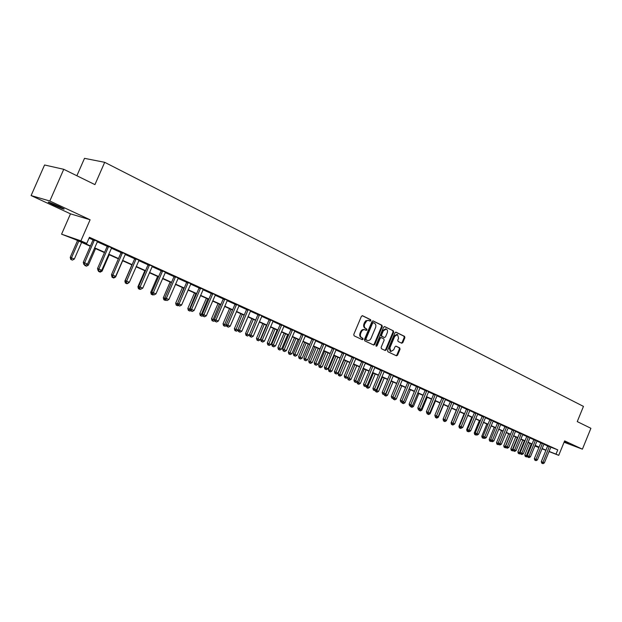 <?xml version="1.0" encoding="UTF-8"?>
<svg xmlns="http://www.w3.org/2000/svg" width="622" height="622" viewBox="0 0 622 622"><rect width="100%" height="100%" fill="white"/><g stroke="black" fill="none" stroke-linecap="round" stroke-linejoin="round"><path stroke-width="0.93" d="M370.883 320.664L370.65 319.7L362.572 315.735L361.39 316.357L353.77 334.457L354.112 335.826L362.299 339.69L363.085 339.223L362.844 338.267L361.794 337.777C360.402 336.883 360.037 335.429 360.706 333.415L361.335 331.907C362.222 330.15 363.411 329.442 364.904 329.792L366.21 330.399L366.988 329.94L366.747 328.984L365.705 328.478C364.313 327.576 363.948 326.115 364.616 324.101L366.786 320.758L368.232 320.377L370.113 321.123L370.883 320.664M369.701 320.921L370.214 320.447L369.981 319.49L362.206 315.665M361.856 339.48L362.424 338.99L362.183 338.041L361.133 337.544L361.794 337.777M365.783 330.196L366.319 329.714L366.086 328.758L365.044 328.26L365.705 328.478M564.185 441.947L568.43 443.439L564.348 441.566M59.502 206.613C51.642 203.083 47.871 201.637 48.197 202.267L52.901 204.661C60.684 208.152 64.431 209.591 64.136 208.969L59.502 206.613M401.703 343.22L402.823 342.59L404.875 337.699L404.564 336.378L396.02 332.179L394.954 332.832L387.584 350.443L387.903 351.764L396.494 355.815L397.567 355.162L400.047 349.237L399.736 347.923L396.043 346.159L394.978 346.812L393.742 349.758L390.865 351.516L389.862 347.916L394.713 336.331L397.559 334.589L398.578 338.212L397.769 340.141L398.08 341.462L401.703 343.22M550.797 447.171L557.755 449.869L556.014 454.138L558.719 455.351L548.993 451.533M63.747 169.301L49.822 201.007L31.1 195.572L44.566 164.993L63.747 169.301L94.933 184.625L104.69 162.319L583.459 406.391L577.255 421.599L590.9 428.301L582.402 449.17L564.62 440.889L558.719 455.351M31.1 195.572L70.488 213.844L90.104 219.776L49.822 201.007M90.104 219.776L80.907 240.846L86.738 243.459L78.683 240.675L90.431 245.939M557.755 449.869L89.428 237.285L86.738 243.459M382.289 326.62L381.962 325.267L373.153 320.936L371.987 321.558L364.445 339.503L364.78 340.856L373.721 345.07L374.817 344.409L382.289 326.62L381.62 326.402L381.294 325.049L372.796 320.874M384.738 326.628L393.376 330.873L393.687 332.21L386.301 349.836L385.212 350.497L381.449 348.724L381.123 347.387L384.139 340.203L383.813 338.866L381.278 337.653L380.19 338.314L377.041 345.816L376.271 346.275L375.999 345.319L383.58 327.25L384.559 326.573M564.068 442.242L582.402 449.17M89.078 238.094L93.051 239.89M97.226 241.787L107.186 246.304M111.33 248.178L121.065 252.586M125.17 254.452L134.671 258.76M138.745 260.61L148.036 264.817M152.071 266.644L161.145 270.757M165.157 272.576L174.02 276.596M177.993 278.399L186.654 282.326M190.604 284.114L199.071 287.947M202.99 289.728L211.262 293.475M215.15 295.24L223.244 298.902M227.1 300.651L235.007 304.236M238.832 305.977L246.569 309.484M250.371 311.202L257.936 314.631M261.707 316.341L269.108 319.7M272.856 321.395L280.094 324.676M283.811 326.356L290.894 329.574M294.579 331.246L301.514 334.387M305.177 336.043L311.956 339.122M315.595 340.77L322.235 343.779M325.842 345.412L332.342 348.359M335.927 349.984L342.287 352.868M345.848 354.478L352.075 357.3M355.605 358.902L361.709 361.67M365.215 363.264L371.186 365.969M374.677 367.548L380.524 370.199M383.984 371.769L389.714 374.366M393.151 375.921L398.764 378.464M402.177 380.011L407.674 382.507M411.064 384.038L416.452 386.48M419.819 388.011L425.098 390.398M428.441 391.914L433.612 394.262M436.932 395.771L442.001 398.064M445.305 399.565L450.274 401.812M453.547 403.297L458.414 405.505M461.679 406.982L466.446 409.144M469.688 410.613L474.361 412.736M477.579 414.19L482.167 416.273M485.362 417.72L489.856 419.757M493.028 421.195L497.437 423.193M500.593 424.624L504.916 426.583M508.057 428.006L512.295 429.926M515.413 431.341L519.564 433.223M522.659 434.63L526.741 436.473M529.82 437.872L533.816 439.684M536.872 441.068L540.798 442.848M543.838 444.225L547.687 445.966M97.491 241.414L93.106 239.423M111.595 247.813L107.241 245.838M125.535 253.978L121.119 252.128M139.001 260.245L134.725 258.301M152.429 266.177L148.09 264.366M165.405 272.218L161.199 270.313M178.242 278.042L174.074 276.152M190.845 283.764L186.717 281.883M203.231 289.378L199.126 287.519M215.484 294.789L211.317 293.048M227.333 300.309L223.298 298.482M239.066 305.635L235.062 303.816M250.689 310.759L246.631 309.064M262.025 315.906L257.998 314.219M273.081 321.061L269.171 319.288M284.036 326.021L280.149 324.272M294.805 330.904L290.948 329.17M305.402 335.709L301.569 333.983M315.813 340.428L312.019 338.726M326.068 345.078L322.289 343.383M336.144 349.65L332.397 347.97M346.065 354.143L342.349 352.48M355.831 358.575L352.138 356.919M365.433 362.929L361.763 361.289M374.887 367.213L371.248 365.596M384.202 371.435L380.578 369.826M393.361 375.595L389.769 373.993M402.387 379.684L398.819 378.098M411.274 383.712L407.729 382.141M420.029 387.685L416.507 386.122M428.651 391.596L425.153 390.048M437.142 395.444L433.666 393.905M445.507 399.238L442.063 397.715M453.757 402.978L450.328 401.462M461.882 406.664L458.476 405.163M469.89 410.295L466.508 408.802M477.782 413.871L474.423 412.394M485.557 417.401L482.221 415.931M493.23 420.876L489.911 419.422M500.796 424.313L497.499 422.859M508.252 427.695L504.978 426.257M515.607 431.023L512.349 429.6M522.853 434.319L519.627 432.896M530.006 437.561L526.795 436.154M537.066 440.757L533.87 439.357M544.025 443.914L540.852 442.53M550.898 447.031L547.741 445.655M104.69 162.319L84.506 158.338L76.871 175.754M90.291 246.25L75.005 239.4L61.578 234.175L80.907 240.846M70.488 213.844L61.578 234.175M545.914 450.328L541.972 448.781M538.877 447.56L534.858 445.99M542.104 448.47L545.968 450.196M549.047 451.401L556.014 454.138M94.591 247.813L104.597 252.291M108.733 254.149L118.499 258.527M122.596 260.369L132.136 264.645M136.202 266.465L145.525 270.648M149.56 272.452L158.664 276.533M162.669 278.329L171.563 282.318M175.536 284.098L184.229 288.002M188.171 289.766L196.669 293.576M200.579 295.333L208.883 299.058M212.763 300.791L220.888 304.438M224.736 306.164L232.675 309.725M236.5 311.435L244.267 314.919M248.061 316.621L255.65 320.027M259.421 321.714L266.846 325.042M270.586 326.721L277.855 329.979M281.564 331.643L288.67 334.83M292.356 336.486L299.314 339.604M302.968 341.245L309.779 344.3M313.41 345.925L320.073 348.911M323.681 350.528L330.204 353.452M333.781 355.061L340.172 357.922M343.725 359.516L349.976 362.323M353.506 363.901L359.633 366.646M363.131 368.216L369.126 370.906M372.609 372.469L378.479 375.097M381.939 376.652L387.693 379.226M391.121 380.765L396.758 383.292M400.164 384.824L405.684 387.296M409.074 388.82L414.477 391.238M417.844 392.746L423.139 395.125M426.482 396.626L431.676 398.951M434.996 400.436L440.081 402.722M443.377 404.199L448.361 406.438M451.642 407.908L456.525 410.092M459.782 411.554L464.572 413.7M467.806 415.154L472.502 417.261M475.713 418.699L480.316 420.76M483.512 422.198L488.029 424.22M491.201 425.642L495.625 427.625M498.774 429.04L503.112 430.984M506.246 432.391L510.507 434.296M513.616 435.695L517.792 437.569M520.886 438.953L524.976 440.788M528.055 442.164L532.067 443.968M535.122 445.336L539.064 447.101M538.971 447.327L535.037 445.562M531.981 444.186L527.961 442.39M524.89 441.014L520.793 439.179M517.698 437.787L513.523 435.921M510.413 434.521L506.152 432.617M503.019 431.209L498.681 429.266M495.532 427.858L491.1 425.868M487.928 424.453L483.418 422.424M480.223 420.993L475.62 418.933M472.409 417.494L467.713 415.387M464.478 413.941L459.681 411.787M456.431 410.333L451.541 408.141M448.268 406.671L443.276 404.44M439.979 402.963L434.895 400.685M431.575 399.192L426.381 396.867M423.038 395.367L417.743 392.995M414.376 391.487L408.965 389.061M405.583 387.545L400.063 385.072M396.649 383.541L391.02 381.022M387.584 379.482L381.83 376.901M378.378 375.354L372.5 372.726M369.025 371.163L363.023 368.473M359.524 366.902L353.397 364.158M349.867 362.579L343.616 359.773M340.063 358.186L333.672 355.317M330.095 353.716L323.572 350.792M319.965 349.175L313.301 346.19M309.67 344.565L302.86 341.509M299.198 339.876L292.239 336.751M288.561 335.102L281.447 331.915M277.739 330.251L270.469 326.993M266.729 325.322L259.296 321.994M253.333 319.319L247.012 334.146L249.22 335.11L255.533 320.307L247.937 316.901M244.143 315.198L236.376 311.723M232.558 310.005L224.612 306.452M220.763 304.726L212.638 301.079M208.759 299.345L200.455 295.621M196.544 293.864L188.046 290.062M184.104 288.297L175.404 284.394M171.439 282.613L162.536 278.633M158.532 276.837L149.428 272.755M145.392 270.943L136.07 266.768M132.004 264.949L122.464 260.672M118.367 258.838L108.593 254.452M104.465 252.602L94.458 248.124M534.912 445.857L538.924 447.436M547.655 445.951L545.929 450.18M368.356 320.377L365.853 320.727L364.585 322.383L365.254 322.6M365.044 328.26C363.652 327.351 363.287 325.897 363.956 323.883L364.585 322.383M364.453 329.652L364.235 329.567C362.743 329.225 361.553 329.932 360.674 331.689L361.335 331.907M361.133 337.544C359.741 336.65 359.376 335.204 360.045 333.19L360.674 331.689M373.293 344.876L374.156 344.176L381.62 326.402M373.394 322.732L372.578 323.176L365.961 338.912L366.202 339.861L367.493 340.459C368.978 340.802 370.16 340.094 371.046 338.337L375.548 327.615C376.209 325.625 375.859 324.171 374.483 323.269L373.394 322.732M373.278 322.694L371.909 322.958L372.578 323.176M367.058 340.296L365.542 339.628L365.301 338.679L371.909 322.958M384.38 326.566L393.376 330.873M384.793 350.295L385.632 349.603L393.018 331.993L392.7 330.655M381.193 337.629L379.521 338.088L376.372 345.583L377.041 345.816M375.991 346.011L376.372 345.583M387.257 332.754C387.833 330.974 387.483 329.753 386.208 329.085L383.323 330.842L381.597 334.955L381.924 336.3L384.458 337.521L385.539 336.86L387.257 332.754M386.208 329.085L385.539 328.867L382.654 330.616L383.323 330.842M383.867 337.318L381.255 336.074L380.928 334.737L382.654 330.616M397.559 334.589L396.883 334.372L394.045 336.113L394.713 336.331M390.865 351.516L390.196 351.282L389.193 347.682L394.045 336.113M396.066 355.613L396.898 354.929L399.371 349.012L399.06 347.698L395.794 346.127M401.353 343.049L402.154 342.364L404.199 337.474L403.888 336.16L395.748 332.156M77.556 240.543L70.216 257.345L74.329 259.071L81.622 242.37M78.8 241.103L71.491 257.835L71.281 259.615L70.768 259.413L72.416 260.105L71.281 259.615M74.329 259.071L72.416 260.105M70.768 259.413L70.216 257.345M94.342 240.551L92.973 240.1L83.278 262.328L84.615 262.842L94.466 239.882M84.382 264.653L85.533 265.151L84.382 264.653L84.615 262.842L87.492 264.093L97.6 241.305M92.973 240.1L93.113 239.268M83.278 262.328L83.846 264.451M85.533 265.151L87.492 264.093M86.777 264.482L88.34 265.159L95.555 248.613M85.331 265.703L86.442 266.185L85.331 265.703L85.408 265.104M88.34 265.159L86.442 266.185M84.81 265.501L84.615 264.785M100.997 270.663L102.094 271.138L109.231 254.74M99.123 271.682L100.212 272.156L99.123 271.682L99.201 271.114L99.769 271.332L98.097 270.632L99.225 271.122M102.094 271.138L100.212 272.156M98.595 271.48L98.4 270.764M114.953 276.728L115.599 277.008L122.651 260.758M112.66 277.552L113.733 278.018L112.66 277.552L112.745 276.984M115.599 277.008L113.733 278.018M112.123 277.342L111.579 275.328M108.5 246.973L107.116 246.506L97.53 268.533L98.89 269.054L108.625 246.304M98.641 270.842L98.89 269.054L101.713 270.282L111.703 247.696M107.116 246.506L107.248 245.682M97.53 268.533L98.097 270.632M99.769 271.332L101.713 270.282M122.394 253.271L120.995 252.789L111.509 274.613L112.885 275.142L122.518 252.61M112.629 276.907L113.733 277.389L112.629 276.907L112.885 275.142L115.653 276.347L125.411 254.103M120.995 252.789L121.127 251.972M111.509 274.613L112.077 276.697M113.733 277.389L115.653 276.347M136.024 259.444L134.601 258.962L125.224 280.584L126.624 281.121L136.148 258.791M126.344 282.862L127.432 283.337L126.344 282.862L126.624 281.121L129.337 282.302L139.11 260.136M134.601 258.962L134.741 258.153M125.224 280.584L125.784 282.645M127.432 283.337L129.337 282.302M131.895 264.894L124.866 281.105L125.426 281.323M125.947 283.313L127.005 283.772L125.947 283.313L126.041 282.753M128.847 282.777L127.005 283.772M125.411 283.103L124.866 281.105M149.397 265.508L147.966 265.011L138.683 286.447L140.105 286.991L149.521 264.863M139.81 288.709L140.883 289.168L139.81 288.709L140.105 286.991L142.765 288.149L152.312 266.302M147.966 265.011L148.098 264.21M138.683 286.447L139.242 288.491M140.883 289.168L142.765 288.149M144.864 270.71L137.913 286.781L138.877 287.154M139.001 288.973L140.036 289.424L139.001 288.973L139.141 288.118M140.658 289.082L140.036 289.424M138.457 288.756L137.913 286.781M162.529 271.456L161.075 270.951L151.9 292.192L153.331 292.752L162.653 270.819M153.028 294.447L154.077 294.898L153.028 294.447L153.331 292.752L155.951 293.887L165.506 272.109M161.075 270.951L161.207 270.166M151.9 292.192L152.46 294.222M154.077 294.898L155.951 293.887M157.607 276.417L150.726 292.348L152.087 292.876M151.815 294.533L152.833 294.968L151.815 294.533L152.102 292.931M153.432 294.641L152.833 294.968M151.263 294.315L150.726 292.348M175.42 277.303L173.95 276.79L164.869 297.837L166.315 298.404L175.544 276.666M166.004 300.076L167.03 300.519L166.004 300.076L166.315 298.404L168.889 299.516L178.343 277.933M173.95 276.79L174.082 276.005M164.869 297.837L165.429 299.851M167.03 300.519L168.889 299.516M170.125 282.03L163.306 297.821L165.055 298.513M164.892 297.938L164.41 299.991L163.85 299.765L165.405 300.418L164.41 299.991M166.004 300.099L165.405 300.418M163.85 299.765L163.306 297.821M188.077 283.033L186.592 282.512L177.604 303.38L179.074 303.948L188.194 282.404M178.747 305.604L179.75 306.04L178.747 305.604L179.074 303.948L181.593 305.052L190.946 283.655M186.592 282.512L186.724 281.735M177.604 303.38L178.156 305.371M179.75 306.04L181.593 305.052M182.417 287.535L175.676 303.194L177.791 304.049M183.801 288.157L176.772 305.348L176.213 305.13L177.752 305.775L176.772 305.348M178.343 305.456L177.752 305.775M176.213 305.13L175.676 303.194M200.502 288.67L199.001 288.142L190.114 308.823L191.592 309.398L200.626 288.048M191.257 311.031L192.245 311.466L191.257 311.031L191.592 309.398L194.072 310.479L203.324 289.269M199.001 288.142L199.133 287.372M190.114 308.823L190.666 310.798M192.245 311.466L194.072 310.479M194.499 292.954L187.821 308.473L190.301 309.492M195.899 293.576L188.925 310.619L188.357 310.394L189.889 311.039L188.925 310.619M190.62 310.642L189.889 311.039M188.357 310.394L187.821 308.473M212.708 294.198L211.2 293.662L202.399 314.172L203.892 314.755L212.833 293.584M203.542 316.365L204.514 316.785L203.542 316.365L203.892 314.755L206.325 315.813L215.375 294.906M211.2 293.662L211.332 292.9M202.399 314.172L202.943 316.132M204.514 316.785L206.325 315.813M206.372 298.272L199.763 313.667L202.585 314.833M207.779 298.902L200.867 315.797L200.292 315.572L201.816 316.209L200.867 315.797M202.819 315.665L201.816 316.209M200.292 315.572L199.763 313.667M224.697 299.633L223.174 299.089L214.466 319.42L215.974 320.011L224.822 299.026M215.616 321.605L216.573 322.017L215.616 321.605L215.974 320.011L218.361 321.053L227.427 300.208M223.174 299.089L223.306 298.335M214.466 319.42L215.01 321.364M216.573 322.017L218.361 321.053M218.042 303.505L211.496 318.767L214.652 320.081M219.465 304.142L212.607 320.882L212.024 320.657L213.54 321.286L212.607 320.882M214.8 320.61L213.54 321.286M212.024 320.657L211.496 318.767M236.477 304.974L234.945 304.422L226.322 324.583L227.839 325.182L236.601 304.368M227.473 326.752L228.414 327.156L227.473 326.752L227.839 325.182L230.187 326.2L239.159 305.526M234.945 304.422L235.077 303.676M226.322 324.583L226.867 326.511M228.414 327.156L230.187 326.2M229.51 308.644L223.034 323.782L226.501 325.236M230.949 309.282L224.145 325.889L223.555 325.656L225.055 326.286L224.145 325.889M226.571 325.469L225.055 326.286M223.555 325.656L223.034 323.782M248.054 310.222L246.506 309.663L237.969 329.652L239.501 330.259L248.178 309.624M239.128 331.806L240.045 332.21L239.128 331.806L239.501 330.259L241.81 331.262L250.588 310.883M246.506 309.663L246.639 308.924M237.969 329.652L238.514 331.565M240.045 332.21L241.81 331.262M240.792 313.698L234.37 328.711L238.125 330.204M242.238 314.343L235.489 330.803L234.898 330.57L236.383 331.192L235.489 330.803M238.094 330.274L236.383 331.192M234.898 330.57L234.37 328.711M259.428 315.377L257.873 314.818L249.422 334.636L250.961 335.242L259.553 314.779M250.58 336.774L251.482 337.171L250.58 336.774L250.961 335.242L253.232 336.23L261.924 316.023M257.873 314.818L258.006 314.087M249.422 334.636L249.958 336.533M251.482 337.171L253.232 336.23M251.879 318.666L245.527 333.563L247.012 334.146L246.639 335.639L246.048 335.406L247.525 336.02L246.639 335.639M249.22 335.11L247.525 336.02M246.048 335.406L245.527 333.563M270.617 320.447L269.046 319.879L260.68 339.534L262.227 340.148L270.733 319.856M261.839 341.665L262.725 342.053L261.839 341.665L262.227 340.148L264.459 341.12L273.167 320.96M269.046 319.879L269.178 319.164M260.68 339.534L261.217 341.416M262.725 342.053L264.459 341.12M262.787 323.557L256.489 338.329L260.159 339.869L266.41 325.182M264.249 324.21L257.609 340.397L257.01 340.156L258.48 340.77L257.609 340.397M260.159 339.869L258.48 340.77M257.01 340.156L256.489 338.329M281.611 325.43L280.032 324.855L271.744 344.355L273.307 344.969L281.727 324.847M272.902 346.462L273.781 346.843L272.902 346.462L273.307 344.969L275.499 345.925L284.114 325.928M280.032 324.855L280.164 324.148M271.744 344.355L272.28 346.221M273.781 346.843L275.499 345.925M273.509 328.362L267.281 343.017L270.928 344.549L277.117 329.979M274.986 329.022L268.401 345.07L267.794 344.829L269.256 345.443L268.401 345.07M270.928 344.549L269.256 345.443M267.794 344.829L267.281 343.017M292.418 330.329L290.832 329.746L282.629 349.09L284.192 349.712L292.534 329.746M283.787 351.189L284.643 351.562L283.787 351.189L284.192 349.712L286.353 350.645L294.89 330.811M290.832 329.746L290.964 329.046M282.629 349.09L283.158 350.94M284.643 351.562L286.353 350.645M284.067 333.089L277.894 347.636L281.509 349.144L287.644 334.69M285.552 333.757L279.014 349.673L278.407 349.432L279.853 350.038L279.014 349.673M281.509 349.144L279.853 350.038M278.407 349.432L277.894 347.636M303.046 335.141L301.452 334.558L293.327 353.747L294.906 354.369L303.163 334.574M294.486 355.831L295.333 356.196L294.486 355.831L294.906 354.369L297.021 355.294L305.48 335.616M301.452 334.558L301.584 333.874M293.327 353.747L293.856 355.582M295.333 356.196L297.021 355.294M294.447 337.746L288.328 352.169L291.928 353.677L298 339.332M295.94 338.415L289.455 354.198L288.841 353.957L290.28 354.556L289.455 354.198M291.928 353.677L290.28 354.556M288.841 353.957L288.328 352.169M313.496 339.884L311.902 339.293L303.847 358.326L305.433 358.956L313.62 339.317M305.005 360.395L305.845 360.76L305.005 360.395L305.433 358.956L307.517 359.858L315.89 340.343M311.902 339.293L312.026 338.609M303.847 358.326L304.376 360.146M305.845 360.76L307.517 359.858M304.663 342.318L298.607 356.639L302.175 358.132L308.193 343.904M306.164 342.994L299.726 358.653L299.112 358.412L300.543 359.003L299.726 358.653M302.175 358.132L300.543 359.003M299.112 358.412L298.607 356.639M323.782 344.541L322.173 343.95L314.196 362.828L315.789 363.458L323.899 343.982M315.362 364.889L316.178 365.246L315.362 364.889L315.789 363.458L317.842 364.352L326.138 344.992M322.173 343.95L322.305 343.274M314.196 362.828L314.724 364.64M316.178 365.246L317.842 364.352M314.716 346.827L308.714 361.032L312.26 362.517L318.223 348.398M316.225 347.504L309.834 363.038L309.22 362.789L310.635 363.388L309.834 363.038M312.26 362.517L310.635 363.388M309.22 362.789L308.714 361.032M333.897 349.129L332.28 348.53L324.381 367.26L325.982 367.897L334.014 348.569M325.547 369.312L326.348 369.662L325.547 369.312L325.982 367.897L328.004 368.776L336.214 349.564M332.28 348.53L332.412 347.861M324.381 367.26L324.902 369.056M326.348 369.662L328.004 368.776M324.614 351.259L318.666 365.355L322.18 366.832L328.089 352.822M326.13 351.943L319.786 367.353L319.172 367.104L320.579 367.695L319.786 367.353M322.18 366.832L320.579 367.695M319.172 367.104L318.666 365.355M343.849 353.638L342.232 353.039L334.403 371.622L336.012 372.259L343.966 353.086M335.561 373.659L336.354 374.001L335.561 373.659L336.012 372.259L337.995 373.122L346.135 354.066M342.232 353.039L342.357 352.379M334.403 371.622L334.924 373.402M336.354 374.001L337.995 373.122M334.356 355.628L328.455 369.616L331.954 371.077L337.808 357.176M335.88 356.313L329.582 371.598L328.96 371.35L330.36 371.933L329.582 371.598M331.954 371.077L330.36 371.933M328.96 371.35L328.455 369.616M353.646 358.078L352.013 357.471L344.261 375.913L345.879 376.559L353.762 357.526M345.42 377.935L346.205 378.277L345.42 377.935L345.879 376.559L351.041 379.381L356.795 365.682M355.893 358.497L347.83 377.406L346.205 378.277M352.013 357.471L352.145 356.826M344.261 375.913L344.775 377.678M343.943 359.92L338.096 373.806L341.571 375.26L347.379 361.46M345.474 360.612L339.223 375.774L338.601 375.525L339.985 376.108L339.223 375.774M341.571 375.26L339.985 376.108M338.601 375.525L338.096 373.806M363.287 362.447L361.646 361.833L353.965 380.135L355.582 380.781L363.403 361.903M355.123 382.149L355.893 382.483L355.123 382.149L355.582 380.781L357.51 381.62L365.495 362.851M361.646 361.833L361.779 361.195M353.965 380.135L354.478 381.885M355.893 382.483L357.51 381.62M354.921 364.842L348.717 379.894L348.095 379.645L349.471 380.221L348.717 379.894M351.041 379.381L349.471 380.221M348.095 379.645L347.589 377.935M372.772 366.747L371.132 366.133L363.512 384.295L365.145 384.94L372.889 366.202M364.679 386.293L365.433 386.62L364.679 386.293L365.145 384.94L367.034 385.764L374.949 367.143M371.132 366.133L371.256 365.495M363.512 384.295L364.025 386.029M365.433 386.62L367.034 385.764M356.981 381.9L360.363 383.432L366.07 369.841M364.228 369.009L358.062 383.945L357.44 383.696L358.808 384.264L358.062 383.945M360.363 383.432L358.808 384.264M357.44 383.696L356.942 382.001M382.11 370.976L380.47 370.362L372.92 388.385L374.553 389.038L382.227 370.44M374.079 390.375L374.825 390.694L374.079 390.375L374.553 389.038L376.411 389.846L384.256 371.365M380.47 370.362L380.594 369.732M372.92 388.385L373.425 390.111M374.825 390.694L376.411 389.846M373.387 373.122L367.726 386.635L369.546 387.428L375.206 373.931M366.405 386.106L367.726 386.635L367.275 387.934L366.638 387.685L367.999 388.252L367.275 387.934M369.546 387.428L367.999 388.252M366.638 387.685L366.21 386.208M391.308 375.144L389.66 374.53L382.172 392.412L383.813 393.065L391.425 374.615M383.339 394.387L384.069 394.706L383.339 394.387L383.813 393.065L385.648 393.866L393.423 375.525M389.66 374.53L389.784 373.908M382.172 392.412L382.678 394.13M384.069 394.706L385.648 393.866M382.413 377.165L376.8 390.577L378.596 391.362L384.202 377.966M375.797 390.181L376.8 390.577L376.341 391.868L375.704 391.611L377.056 392.179L376.341 391.868M378.596 391.362L377.056 392.179M375.704 391.611L375.354 390.414M400.358 379.249L398.702 378.627L391.292 396.377L392.933 397.038L400.475 378.72M392.451 398.344L393.174 398.655L392.451 398.344L392.933 397.038L396.284 399.052L401.796 385.85M402.442 379.614L394.737 397.823L393.174 398.655M398.702 378.627L398.826 378.013M391.292 396.377L391.79 398.08M391.3 381.146L385.733 394.465L387.506 395.234L393.065 381.939M385.041 394.185L385.733 394.465L385.275 395.74L384.637 395.483L385.982 396.051L385.275 395.74M387.506 395.234L385.982 396.051M384.637 395.483L384.365 394.55M409.276 383.292L407.62 382.662L400.265 400.288L401.913 400.941L409.393 382.763M401.423 402.24L402.139 402.551L401.423 402.24L401.913 400.941L403.694 401.719L411.329 383.65M407.62 382.662L407.744 382.056M400.265 400.288L400.77 401.975M402.139 402.551L403.694 401.719M394.154 398.134L394.535 398.29L394.068 399.557L393.438 399.301L394.768 399.86L394.068 399.557M396.284 399.052L394.768 399.86M393.438 399.301L393.236 398.624M418.054 387.273L416.398 386.643L409.105 404.137L410.753 404.798L418.171 386.752M410.263 406.073L410.963 406.384L410.263 406.073L410.753 404.798L412.51 405.56L420.083 387.615M416.398 386.643L416.515 386.037M409.105 404.137L409.603 405.808M410.963 406.384L412.51 405.56M403.258 401.952L404.93 402.807L410.396 389.706M403.118 402.022L402.737 403.313L402.1 403.056L403.429 403.616L402.737 403.313M404.93 402.807L403.429 403.616M402.1 403.056L401.929 402.465M426.708 391.191L425.036 390.562L417.813 407.923L419.469 408.584L426.816 390.678M418.971 409.851L419.663 410.155L418.971 409.851L419.469 408.584L421.195 409.338L428.698 391.526M425.036 390.562L425.16 389.963M417.813 407.923L418.311 409.587M419.663 410.155L421.195 409.338M411.943 405.855L413.451 406.516L418.87 393.501M411.282 407.021L411.958 407.309L411.282 407.021L411.671 406.003M413.451 406.516L411.958 407.309M410.644 406.757L410.473 406.182M435.221 395.056L433.557 394.418L426.389 411.655L428.045 412.324L435.338 394.542M427.547 413.576L428.231 413.871L427.547 413.576L428.045 412.324L429.748 413.062L437.196 395.382M433.557 394.418L433.682 393.827M426.389 411.655L426.886 413.311M428.231 413.871L429.748 413.062M420.635 409.634L421.848 410.162L427.221 397.248M419.702 410.668L420.371 410.955L419.702 410.668L419.967 409.991M421.848 410.162L420.371 410.955M419.065 410.411L418.894 409.844M443.618 398.857L441.947 398.22L434.84 415.333L436.504 416.001L443.735 398.352M435.999 417.245L436.667 417.533L435.999 417.245L436.504 416.001L438.176 416.732L445.562 399.176M441.947 398.22L442.071 397.637M434.84 415.333L435.338 416.973M436.667 417.533L438.176 416.732M429.196 413.358L430.129 413.762L435.454 400.933M427.998 414.268L428.659 414.547L428.161 413.848M430.129 413.762L428.659 414.547M427.361 414.003L427.19 413.443M451.891 402.605L450.219 401.967L443.167 418.956L444.831 419.625L452 402.1M444.326 420.861L443.657 420.589L444.987 421.141L444.326 420.861L444.831 419.625L446.487 420.348L453.803 402.916M450.219 401.967L450.336 401.392M443.167 418.956L443.657 420.589M444.987 421.141L446.487 420.348M437.624 417.028L438.285 417.315L443.572 404.572M436.178 417.813L436.823 418.093L436.341 417.401M438.285 417.315L436.823 418.093M435.532 417.549L435.369 416.989M460.039 406.298L458.367 405.661L451.378 422.532L453.041 423.201L460.148 405.801M452.528 424.422L451.867 424.15L453.181 424.702L452.528 424.422L453.041 423.201L454.666 423.909L461.928 406.601M458.367 405.661L458.484 405.085M451.378 422.532L451.867 424.15M453.181 424.702L454.666 423.909M445.935 420.635L446.332 420.806L451.572 408.156M444.24 421.304L444.878 421.584L444.403 420.907M446.332 420.806L444.878 421.584M443.595 421.047L443.121 419.469M468.071 409.937L466.391 409.299L459.464 426.047L461.127 426.723L468.179 409.439M460.614 427.928L459.953 427.656L461.26 428.208L460.614 427.928L461.127 426.723L462.737 427.423L469.929 410.24M466.391 409.299L466.516 408.732M459.464 426.047L459.953 427.656M461.26 428.208L462.737 427.423M456.307 410.279L451.067 422.921L451.556 423.115M452.186 424.748L451.541 424.492L452.816 425.028L452.349 424.359M454.254 424.258L452.816 425.028M451.541 424.492L451.067 422.921M475.986 413.529L474.306 412.884L467.433 429.522L469.105 430.191L476.102 413.031M468.584 431.388L467.923 431.116L469.221 431.66L468.584 431.388L469.105 430.191L470.683 430.883L477.82 413.817M474.306 412.884L474.43 412.324M467.433 429.522L467.923 431.116M469.221 431.66L470.683 430.883M464.105 413.77L458.912 426.327L459.635 426.622M460.023 428.146L459.378 427.889L460.645 428.418L460.187 427.765M461.135 428.154L460.645 428.418M459.378 427.889L458.912 426.327M483.792 417.067L482.112 416.421L475.294 432.935L476.965 433.612L483.9 416.577M476.444 434.794L475.776 434.529L477.066 435.066L476.444 434.794L476.965 433.612L478.52 434.288L485.603 417.346M482.112 416.421L482.229 415.861M475.294 432.935L475.776 434.529M477.066 435.066L478.52 434.288M471.795 417.214L466.64 429.685L467.604 430.082M467.752 431.497L467.106 431.24L468.366 431.761L467.915 431.116M468.848 431.512L468.366 431.761M467.106 431.24L466.64 429.685M491.489 420.55L489.802 419.904L483.037 436.31L484.709 436.986L491.598 420.068M484.188 438.16L483.519 437.888L484.802 438.424L484.188 438.16L484.709 436.986L486.248 437.655L493.269 420.83M489.802 419.904L489.926 419.352M483.037 436.31L483.519 437.888M484.802 438.424L486.248 437.655M479.375 420.612L474.259 433.005L475.457 433.487M475.371 434.801L474.726 434.537L475.978 435.066L475.371 434.801L475.659 434.148M476.444 434.817L475.978 435.066M474.726 434.537L474.259 433.005M499.069 423.986L497.39 423.341L490.68 439.637L492.352 440.314L499.178 423.504M491.823 441.472L491.155 441.2L492.43 441.737L491.823 441.472L492.352 440.314L493.868 440.967L500.834 424.258M497.39 423.341L497.507 422.797M490.68 439.637L491.155 441.2M492.43 441.737L493.868 440.967M486.855 423.963L481.778 436.271L483.201 436.846M482.89 438.059L482.244 437.802L483.488 438.323L482.89 438.059L483.294 437.149M483.947 438.075L483.488 438.323M482.244 437.802L481.778 436.271M506.549 427.376L504.87 426.731L498.206 442.911L499.886 443.587L506.658 426.902M499.349 444.738L498.681 444.466L499.948 444.994L499.349 444.738L499.886 443.587L501.379 444.24L508.291 427.641M504.87 426.731L504.986 426.187M498.206 442.911L498.681 444.466L496.97 444.186L498.199 444.699M499.948 444.994L501.379 444.24M494.226 427.275L489.195 439.497L490.836 440.158M490.828 440.119L490.299 441.278L489.654 441.014L490.299 441.278M491.349 441.286L490.89 441.534M489.654 441.014L489.195 439.497M513.928 430.719L512.24 430.074L505.639 446.145L507.311 446.821L514.036 430.245M506.774 447.964L506.106 447.692L507.365 448.213L506.774 447.964L507.311 446.821L508.788 447.459L515.646 430.976M512.24 430.074L512.357 429.538M505.639 446.145L506.106 447.692M507.365 448.213L508.788 447.459M501.503 430.533L496.504 442.677L498.37 443.439M498.245 443.043L497.616 444.442M496.97 444.186L496.504 442.677M521.197 434.016L519.518 433.371L512.963 449.333L514.635 450.009L521.306 433.55M514.099 451.137L513.43 450.864L514.682 451.393L514.099 451.137L514.635 450.009L516.089 450.639L522.892 434.265M519.518 433.371L519.634 432.834M512.963 449.333L513.43 450.864M514.682 451.393L516.089 450.639M508.679 433.752L503.727 445.811L505.795 446.666M510.281 434.467L504.831 447.576L504.185 447.311L504.831 447.576M506.044 447.482L505.406 447.824M504.185 447.311L503.727 445.811M528.373 437.274L526.686 436.621L520.186 452.474L521.866 453.158L528.482 436.799M521.322 454.27L520.653 453.998L521.897 454.519L521.322 454.27L521.866 453.158L523.296 453.78L530.045 437.515M526.686 436.621L526.803 436.092M520.186 452.474L520.653 453.998M521.897 454.519L523.296 453.78M515.762 436.924L510.841 448.905L513.119 449.846M517.364 437.639L511.953 450.662L511.3 450.398L511.953 450.662M513.313 450.483L512.512 450.903M511.3 450.398L510.841 448.905M535.449 440.477L533.769 439.824L527.316 455.576L528.988 456.26L535.558 440.011M528.451 457.364L527.775 457.092L529.011 457.613L528.451 457.364L528.988 456.26L530.403 456.875L537.105 440.71M533.769 439.824L533.878 439.303M527.316 455.576L527.775 457.092M529.011 457.613L530.403 456.875M522.752 440.057L517.869 451.961L520.342 452.987M524.354 440.773L519.494 452.622L518.973 453.702L518.32 453.438L518.973 453.702M520.482 453.438L519.533 453.951M518.32 453.438L517.869 451.961M542.431 443.642L540.743 442.988L534.345 458.639L536.016 459.316L542.539 443.183M535.48 460.412L534.803 460.14L536.032 460.661L535.48 460.412L536.016 459.316L537.416 459.922L544.063 443.875M540.743 442.988L540.86 442.467M534.345 458.639L534.803 460.14M536.032 460.661L537.416 459.922M529.649 443.144L524.805 454.977L527.472 456.089M531.25 443.859L526.43 455.638L525.901 456.711L525.256 456.447L525.901 456.711M527.557 456.361L526.453 456.952M525.256 456.447L524.805 454.977M549.319 446.767L547.632 446.106L541.28 461.656L542.959 462.333L549.428 446.308M542.415 463.421L541.739 463.149L542.959 463.662L542.415 463.421L542.959 462.333L544.336 462.939L550.929 446.985M547.632 446.106L547.749 445.593M541.28 461.656L541.739 463.149M542.959 463.662L544.336 462.939M369.981 319.49L370.65 319.7M362.183 338.041L362.844 338.267M366.086 328.758L366.747 328.984M363.956 323.883L364.616 324.101M360.045 333.19L360.706 333.415M374.156 344.176L374.817 344.409M381.294 325.049L381.962 325.267M365.301 338.679L365.961 338.912M365.542 339.628L366.202 339.861M366.63 340.148L367.299 340.374M393.018 331.993L393.687 332.21M385.632 349.603L386.301 349.836M379.521 338.088L380.19 338.314M380.928 334.737L381.597 334.955M381.255 336.074L381.924 336.3M383.72 337.264L384.388 337.489M389.193 347.682L389.862 347.916M399.06 347.698L399.736 347.923M399.371 349.012L400.047 349.237M396.898 354.929L397.567 355.162M403.888 336.16L404.564 336.378M404.199 337.474L404.875 337.699M402.154 342.364L402.823 342.59M94.458 240.061L93.09 239.602M108.617 246.483L107.233 246.017M122.511 252.781L121.103 252.307M136.14 258.97L134.717 258.48M149.513 265.034L148.075 264.537M162.645 270.99L161.191 270.484M175.528 276.837L174.059 276.323M188.186 282.575L186.701 282.054M200.611 288.211L199.118 287.683M212.817 293.747L211.309 293.211M224.806 299.19L223.282 298.646M236.585 304.531L235.054 303.979M248.162 309.779L246.615 309.227M259.537 314.942L257.982 314.382M270.718 320.011L269.155 319.444M281.712 325.003L280.141 324.427M292.519 329.901L290.94 329.326M303.147 334.722L301.561 334.138M313.605 339.464L312.003 338.873M323.883 344.129L322.282 343.538M333.998 348.717L332.389 348.118M343.95 353.234L342.333 352.627M353.747 357.673L352.122 357.067M363.388 362.043L361.755 361.436M372.873 366.35L371.233 365.736M382.211 370.588L380.571 369.966M391.409 374.755L389.761 374.133M400.459 378.86L398.803 378.238M409.377 382.903L407.713 382.281M418.155 386.892L416.491 386.262M426.801 390.81L425.137 390.181M435.322 394.675L433.658 394.045M443.719 398.484L442.048 397.847M451.984 402.232L450.312 401.594M460.132 405.933L458.461 405.295M468.164 409.571L466.492 408.934M476.087 413.163L474.407 412.526M483.885 416.701L482.206 416.064M491.582 420.192L489.895 419.547M499.163 423.636L497.483 422.991M506.642 427.026L504.963 426.381M514.021 430.37L512.334 429.724M521.29 433.674L519.611 433.021M528.467 436.924L526.78 436.279M535.542 440.135L533.855 439.482M542.524 443.299L540.837 442.646M549.413 446.425L547.725 445.772M368.115 320.276L368.784 320.493M364.235 329.567L364.904 329.792M372.679 322.499L373.348 322.709M366.825 340.226L367.493 340.459M380.61 337.427L381.278 337.653M383.79 337.295L384.458 337.521"/></g></svg>
